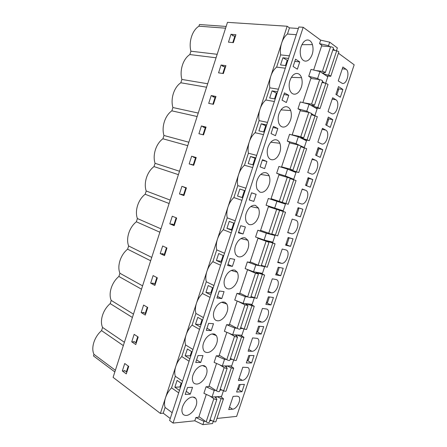 <?xml version="1.0" encoding="UTF-8"?>
<svg xmlns="http://www.w3.org/2000/svg" width="447" height="447" viewBox="0 0 447 447"><rect width="100%" height="100%" fill="white"/><g stroke="black" fill="none" stroke-linecap="round" stroke-linejoin="round"><path stroke-width="0.67" d="M195.73 362.489L198.015 355.544L202.988 355.6L200.72 362.478L195.73 362.489M216.94 298.032L219.253 291.008L224.064 291.634L221.768 298.596L216.94 298.032M238.396 232.826L240.732 225.724L245.381 226.942L243.056 233.982L238.396 232.826M260.098 166.871L262.467 159.685L266.937 161.507L264.596 168.631L260.098 166.871M282.057 100.145L284.448 92.875L288.751 95.317L286.376 102.525L282.057 100.145M213.269 421.331L212.537 423.549L202.877 424.65L194.808 420.789L195.887 417.526L203.961 421.37L205.307 421.225M206.29 394.405L198.736 417.241L195.887 417.526M214.214 390.449L212.029 397.037L203.899 393.304L206.067 386.75L214.214 390.449L215.689 390.371M216.538 363.45L208.866 386.621L206.067 386.75M224.523 359.354L222.327 365.976L214.119 362.394L216.298 355.801L224.523 359.354L226.182 359.36M226.836 332.322L219.058 355.829L216.298 355.801M234.887 328.081L232.68 334.747L224.4 331.311L226.59 324.678L234.887 328.081L236.832 328.21M237.195 301.021L229.305 324.868L226.59 324.678M245.314 296.64L243.095 303.34L234.736 300.054L236.938 293.383L245.314 296.64L247.744 296.948M247.61 269.547L239.609 293.735L236.938 293.383M255.796 265.026L253.561 271.759L245.129 268.625L247.347 261.92L255.796 265.026L259.651 265.764M258.087 237.899L249.968 262.428L247.347 261.92M266.339 233.228L264.093 240.005L255.578 237.022L257.807 230.278L266.339 233.228L275.034 235.502L271.664 234.239M268.619 206.073L260.383 230.954L257.807 230.278M274.676 208.067L266.088 205.24L268.329 198.457L285.471 204.1L283.247 210.788L274.676 208.067L276.939 201.256M276.659 173.28L285.326 175.956L287.594 169.1L278.911 166.463L276.659 173.28L279.146 174.257L270.865 199.284M287.287 141.14L296.031 143.66L298.317 136.765L289.555 134.284L287.287 141.14L289.729 142.286L281.47 167.239M297.976 108.822L306.798 111.18L309.095 104.252L300.255 101.927L297.976 108.822L300.367 110.141L292.131 135.016M308.721 76.325L317.627 78.516L319.94 71.548L311.011 69.391L308.721 76.325L311.067 77.812L302.859 102.614M194.808 420.789L173.045 423.086L303.195 27.284L320.683 40.152L319.532 43.638L321.823 45.303L313.643 70.023M303.597 42.096C304.893 40.683 306.256 39.979 307.692 39.984C309.883 40.135 311.475 41.683 312.464 44.627C313.755 50.014 312.839 54.791 309.726 58.943C308.229 60.608 306.648 61.317 304.994 61.077C303.139 60.703 301.753 59.233 300.848 56.674C299.468 51.221 300.378 46.359 303.597 42.096M292.517 75.75C293.975 74.135 295.506 73.375 297.11 73.459C299.127 73.688 300.607 75.102 301.546 77.7C302.898 82.879 302.004 87.584 298.864 91.819C297.21 93.68 295.473 94.446 293.657 94.11C291.958 93.697 290.684 92.367 289.829 90.126C288.382 84.885 289.276 80.097 292.517 75.75M281.498 109.208C283.13 107.386 284.828 106.559 286.605 106.738C288.444 107.029 289.807 108.308 290.695 110.582C292.098 115.555 291.226 120.198 288.069 124.506C286.242 126.59 284.337 127.401 282.353 126.954C280.828 126.512 279.666 125.322 278.872 123.383C277.363 118.36 278.241 113.633 281.498 109.208M270.547 142.476C272.352 140.425 274.229 139.542 276.168 139.822C277.833 140.157 279.073 141.308 279.9 143.28C281.364 148.046 280.509 152.628 277.336 157.014C275.313 159.328 273.234 160.194 271.089 159.607C269.742 159.149 268.708 158.098 267.982 156.45C266.412 151.634 267.267 146.979 270.547 142.476M259.651 175.548C261.651 173.268 263.702 172.318 265.803 172.71C267.284 173.073 268.407 174.101 269.167 175.794C270.692 180.359 269.854 184.874 266.658 189.332C264.434 191.908 262.171 192.819 259.863 192.076L257.148 189.327C255.522 184.723 256.354 180.13 259.651 175.548M248.828 208.436C251.018 205.905 253.242 204.899 255.5 205.408L258.495 208.123C260.076 212.487 259.26 216.935 256.042 221.472C253.6 224.316 251.147 225.282 248.694 224.36L246.381 222.014C244.693 217.616 245.509 213.09 248.828 208.436M238.061 241.129C240.452 238.352 242.85 237.273 245.252 237.905L247.884 240.268C249.521 244.436 248.722 248.823 245.487 253.432C242.816 256.561 240.179 257.573 237.586 256.472L235.67 254.516C233.926 250.326 234.72 245.861 238.061 241.129M227.355 273.642C229.948 270.603 232.513 269.457 235.044 270.206L237.329 272.234C239.028 276.207 238.245 280.532 234.993 285.214C232.077 288.639 229.261 289.701 226.545 288.399L225.025 286.834C223.221 282.845 223.997 278.447 227.355 273.642M216.711 305.966C219.511 302.664 222.232 301.446 224.88 302.312L226.836 304.021C228.59 307.799 227.825 312.062 224.55 316.817C221.388 320.555 218.393 321.667 215.577 320.158L214.437 318.968C212.576 315.18 213.336 310.844 216.711 305.966M206.128 338.105C209.129 334.546 212.007 333.25 214.756 334.211L216.404 335.636C218.209 339.217 217.465 343.419 214.174 348.247C210.744 352.303 207.581 353.465 204.692 351.744L203.91 350.917C201.994 347.33 202.731 343.061 206.128 338.105M195.607 370.06C198.809 366.238 201.832 364.858 204.67 365.92L206.022 367.065C207.883 370.462 207.162 374.603 203.849 379.497C200.155 383.878 196.836 385.102 193.892 383.168L193.445 382.693C191.467 379.302 192.188 375.089 195.607 370.06M185.142 401.842C188.545 397.746 191.707 396.277 194.629 397.428L195.708 398.327C197.619 401.535 196.915 405.619 193.585 410.581C189.629 415.285 186.164 416.576 183.181 414.447L183.035 414.285C181.007 411.089 181.705 406.943 185.142 401.842M293.131 66.491L295.54 59.177L299.747 61.937L297.361 69.184L293.131 66.491M271.044 133.608L273.424 126.378L277.81 128.507L275.453 135.67L271.044 133.608M249.219 199.943L251.566 192.797L256.131 194.322L253.795 201.401L249.219 199.943M227.64 265.524L229.965 258.461L234.692 259.383L232.384 266.378L227.64 265.524M206.307 330.35L208.604 323.365L213.493 323.706L211.213 330.629L206.307 330.35M185.214 394.444L187.489 387.538L192.54 387.309L190.282 394.153L185.214 394.444M181.164 383.213L179.923 386.979L174.855 387.208L177.079 380.419L181.728 383.599M182.521 381.174L175.319 376.279L171.536 387.828C168.776 390.751 166.765 394.081 165.502 397.819C164.317 401.546 164.189 404.753 165.111 407.44L163.228 413.184L160.389 413.43L287.158 26.239L227.467 22.35L113.097 377.363L160.389 413.43M178.683 392.863L171.536 387.828M174.855 387.208L179.482 390.438M191.562 351.549L190.148 355.84L185.153 355.79L187.394 348.967L192.137 351.901M192.936 349.465L185.589 344.944L181.778 356.561C179.04 359.399 177.04 362.696 175.772 366.451C174.581 370.205 174.431 373.48 175.319 376.279M189.075 361.221L181.778 356.561M185.153 355.79L189.874 358.779M202.016 319.7L200.435 324.528L195.512 324.198L197.764 317.336L202.603 320.03M203.413 317.577L195.909 313.436L192.081 325.12C189.366 327.874 187.371 331.138 186.097 334.915C184.896 338.692 184.728 342.033 185.589 344.944M199.53 329.394L192.081 325.12M195.512 324.198L200.334 326.947M212.532 287.678L210.772 293.036L205.933 292.433L208.196 285.527L213.13 287.974M213.945 285.504L206.29 281.75L202.441 293.5C199.748 296.171 197.758 299.401 196.479 303.195C195.278 307 195.088 310.414 195.909 313.436M210.04 297.395L202.441 293.5M205.933 292.433L210.85 294.931M223.109 255.472L221.17 261.372L216.409 260.484L218.684 253.544L223.718 255.74M224.534 253.253L216.734 249.89L212.861 261.702C210.191 264.289 208.213 267.49 206.922 271.301C205.709 275.128 205.497 278.61 206.29 281.75M220.606 265.211L212.861 261.702M216.409 260.484L221.421 262.735M233.742 223.081L231.624 229.529L226.942 228.356L229.233 221.377L234.368 223.316M235.189 220.818L227.232 217.845L223.338 229.724C220.689 232.228 218.717 235.396 217.426 239.229C216.203 243.073 215.974 246.627 216.734 249.89M231.239 232.848L223.338 229.724M226.942 228.356L232.06 230.35M239.843 189.025L244.425 190.556L242.14 197.513L237.541 196.049L239.843 189.025L245.079 190.713M245.9 188.198L237.787 185.622L233.876 197.568C231.25 199.982 229.283 203.117 227.987 206.967C226.758 210.844 226.506 214.465 227.232 217.845M241.928 200.295L233.876 197.568M237.541 196.049L242.755 197.786M253.51 165.032L248.197 163.552L250.51 156.495L255.846 157.92M256.679 155.394L248.409 153.22L244.47 165.234C241.866 167.558 239.916 170.659 238.609 174.531C237.368 178.426 237.1 182.125 237.787 185.622M252.684 167.558L244.47 165.234M264.328 132.094L258.914 130.876L261.244 123.774L266.68 124.936M267.513 122.394L259.087 120.629L255.125 132.709C252.549 134.949 250.599 138.011 249.286 141.906C248.046 145.823 247.75 149.594 248.409 153.22M263.495 134.631L255.125 132.709M275.212 98.966L269.692 98.01L272.033 90.87L277.576 91.764M278.414 89.21L269.826 87.852L265.842 100.005C263.289 102.151 261.35 105.179 260.031 109.09C258.779 113.041 258.467 116.885 259.087 120.629M274.374 101.514L265.842 100.005M286.153 65.642L280.532 64.955L282.884 57.769L288.533 58.401M289.377 55.83L280.627 54.892L276.62 67.111C274.089 69.168 272.162 72.163 270.837 76.091C269.575 80.063 269.239 83.986 269.826 87.852M285.315 68.207L276.62 67.111M303.195 27.284L298.847 26.999L169.614 420.471L173.045 423.086M196.127 157.819L195.82 157.92M193.747 165.183L193.456 165.245M233.356 42.644L228.462 42.169L231.004 34.296L235.921 34.704L233.356 42.644M223.36 73.559L218.561 72.85L221.086 65.016L225.914 65.664L223.36 73.559M213.42 104.307L208.704 103.369L211.224 95.574L215.962 96.457L213.42 104.307M203.536 134.893L198.909 133.731L201.413 125.976L206.061 127.082L203.536 134.893M193.702 165.323L189.159 163.926L191.651 156.215L196.211 157.551L193.702 165.323M183.918 195.585L179.465 193.97L181.94 186.298L186.416 187.857L183.918 195.585M174.185 225.69L169.815 223.852L172.279 216.219L176.671 218.002L174.185 225.69M164.507 255.639L160.222 253.578L162.674 245.984L166.977 247.99L164.507 255.639M154.88 285.432L150.673 283.152L153.114 275.598L157.338 277.822L154.88 285.432M145.297 315.068L141.179 312.57L143.604 305.055L147.745 307.497L145.297 315.068M135.771 344.548L131.731 341.838L134.145 334.362L138.201 337.016L135.771 344.548M126.289 373.876L122.333 370.954L124.735 363.517L128.714 366.384L126.289 373.876M216.957 418.453L236.653 416.375L354.18 64.804L338.435 53.215M170.257 418.515L163.228 413.184M228.696 409.558L232.585 409.201C237.173 409.083 242.045 398.417 238.402 396.489L236.944 396.143L233.083 396.4L228.696 409.558M209.738 420.744L211.643 420.543M202.877 424.65L203.961 421.37M238.396 380.458L242.224 380.319C246.867 380.458 251.728 369.384 247.856 367.507L242.805 367.233L238.396 380.458M212.029 397.037L221.556 396.416L223.444 390.717M219.902 390.142L221.969 390.035M248.146 351.208L251.912 351.286C256.617 351.7 261.456 340.178 257.343 338.368L252.577 337.915L248.146 351.208M222.327 365.976L231.697 365.897L233.675 359.936M230.116 359.371L232.418 359.382M257.953 321.806L261.651 322.097C266.418 322.812 271.228 310.794 266.881 309.061L262.406 308.441L257.953 321.806M232.68 334.747L241.894 335.216L243.967 328.981M240.391 328.433L243.056 328.606M267.803 292.249L271.441 292.763C276.268 293.785 281.046 281.23 276.453 279.598L272.284 278.816L267.803 292.249M243.095 303.34L252.147 304.362L254.309 297.858M250.717 297.328L254.008 297.741M277.71 262.54L281.286 263.277C286.175 264.624 290.908 251.493 286.074 249.974L282.213 249.035L277.71 262.54M253.561 271.759L262.456 273.346L264.658 266.725L261.422 265.35M250.175 261.813L258.126 265.211L264.658 266.725M287.667 232.669L291.176 233.636C296.132 235.334 300.814 221.572 295.741 220.187L292.193 219.097L287.667 232.669M264.093 240.005L272.821 242.151L275.034 235.502M297.674 202.647L301.183 203.854C306.094 205.749 310.671 191.858 305.636 190.293L302.228 189.003L297.674 202.647M307.737 172.464L311.425 173.989C316.252 175.643 320.449 162.088 315.66 160.272L312.313 158.746L307.737 172.464M285.326 175.956L293.729 179.258L295.964 172.531L287.594 169.1M293.729 179.258L278.939 174.883M317.856 142.118L321.717 143.968C326.444 145.392 330.294 132.15 325.729 130.088L322.455 128.328L317.856 142.118M296.031 143.66L299.713 145.398M300.965 145.985L304.267 147.544L306.513 140.783L298.317 136.765M304.267 147.544L300.725 146.717L306.676 148.695L298.747 172.542L291.036 170.508M328.025 111.616L332.048 113.795C336.669 114.996 340.195 102.045 335.859 99.742L332.646 97.753L328.025 111.616M306.798 111.18L309 112.398M311.632 113.862L314.599 115.51M314.889 115.589L317.124 108.856L309.095 104.252M296.316 34.704L287.46 34.028L289.472 27.887L298.356 28.485M287.46 34.028C284.957 35.995 283.035 38.95 281.699 42.906C280.431 46.901 280.073 50.897 280.627 54.892M287.158 26.239L289.472 27.887M320.683 40.152L329.679 42.163L337.379 47.913L336.423 50.785M338.25 80.946L342.43 83.46C346.928 84.455 350.163 71.766 346.034 69.24L342.894 67.011L338.25 80.946M317.627 78.516L319.309 79.6M322.36 81.561L324.667 83.047M325.628 83.276L327.796 76.755L319.94 71.548M319.532 43.638L328.517 45.667L329.679 42.163M328.517 45.667L329.897 46.684M333.144 49.075L335.054 50.483M244.408 384.375L239.095 384.61L236.619 392.036L241.956 391.723L244.408 384.375M254.03 355.566L248.806 355.505L246.319 362.964L251.566 362.953L254.03 355.566M263.708 326.606L258.567 326.243L256.064 333.747L261.227 334.032L263.708 326.606M273.43 297.495L268.379 296.83L265.864 304.373L270.938 304.96L273.43 297.495M283.202 268.239L278.241 267.267L275.71 274.844L280.694 275.743L283.202 268.239M293.025 238.832L288.153 237.547L285.611 245.163L290.505 246.37L293.025 238.832M302.898 209.269L298.121 207.671L295.568 215.331L300.367 216.851L302.898 209.269L298.099 207.726M312.827 179.554L308.139 177.632L305.569 185.337L310.279 187.17L312.827 179.554L307.949 178.208M322.807 149.684L318.208 147.443L315.627 155.182L320.248 157.338L322.807 149.684L317.845 148.538M332.836 119.656L328.333 117.092L325.74 124.875L330.26 127.356L332.836 119.656L327.796 118.712M342.916 89.473L338.513 86.578L335.904 94.401L340.329 97.211L342.916 89.473L337.792 88.73M279.062 201.966L279.241 201.413M276.637 209.269L276.81 208.743M172.168 412.704L165.111 407.44M337.535 89.506L338.563 89.657L336.792 94.965M231.004 34.296L233.58 35.894M327.534 119.483L328.545 119.679L326.645 125.372M221.086 65.016L223.869 66.553M317.588 149.309L318.582 149.538L316.532 155.606M211.224 95.574L214.337 97.094M307.692 178.973L308.67 179.247L306.653 185.287L305.681 185.008M201.413 125.976L205.24 127.596M297.847 208.486L298.808 208.799L296.802 214.811L295.841 214.493M191.651 156.215L195.875 157.752M288.052 237.849L288.997 238.201L287.002 244.179L286.058 243.822M179.465 193.97L183.767 195.216M279.235 267.462L277.252 273.402L276.324 273.005M169.815 223.852L173.794 224.785M269.39 296.964L267.552 302.474L266.641 302.038M160.222 253.578L163.568 254.181M259.601 326.316L257.902 331.395L257.008 330.92M150.673 283.152L153.751 283.549M249.856 355.516L248.303 360.17L247.42 359.656M141.179 312.57L144.113 312.805M240.162 384.565L238.748 388.795L237.882 388.247M131.731 341.838L134.586 341.927M122.333 370.954L125.143 370.915M282.884 57.769L287.818 60.569M294.819 61.373L299.747 61.937M287.136 60.49L285.471 65.558M272.033 90.87L277.039 93.395M283.906 94.524L288.751 95.317M276.369 93.283L274.542 98.848M261.244 123.774L266.317 126.032M273.061 127.484L277.81 128.507M265.658 125.892L263.669 131.943M250.51 156.495L255.662 158.489M262.277 160.261L266.937 161.507M255.013 158.311L252.862 164.854M244.425 190.556L245.062 190.757M251.555 192.847L256.131 194.322M242.14 197.513L242.777 197.725M249.236 199.882L253.795 201.401M295.59 215.253L300.367 216.851M231.624 229.529L232.25 229.775M238.586 232.244L243.056 233.982M285.806 244.582L290.505 246.37M221.17 261.372L221.779 261.646M227.998 264.423L232.384 266.378M276.073 273.76L280.694 275.743M210.772 293.036L211.37 293.338M217.471 296.422L221.768 298.596M266.39 302.787L270.938 304.96M200.435 324.528L201.016 324.857M207 328.243L211.213 330.629M256.757 331.668L261.227 334.032M190.148 355.84L190.724 356.203M196.585 359.885L200.72 362.478M247.174 360.399L251.566 362.953M179.923 386.979L180.487 387.37M186.231 391.348L190.282 394.153M237.636 388.991L241.956 391.723M226.154 26.44L199.451 24.524L198.915 26.2C192.232 30.256 188.494 41.973 190.919 51.209L189.846 54.551C183.114 58.808 179.398 70.47 181.89 79.443L180.828 82.768C174.039 87.221 170.341 98.826 172.905 107.531L171.849 110.839C165.01 115.494 161.333 127.043 163.965 135.486L162.915 138.782C156.025 143.632 152.366 155.12 155.07 163.306L154.019 166.586C147.085 171.631 143.442 183.063 146.214 190.992L145.174 194.255C138.19 199.496 134.564 210.872 137.402 218.544L136.363 221.79C129.334 227.221 125.724 238.542 128.635 245.967L127.602 249.197C120.522 254.812 116.93 266.082 119.908 273.257L118.88 276.469C111.756 282.275 108.18 293.489 111.225 300.412L110.197 303.614C103.028 309.603 99.469 320.762 102.581 327.444L101.558 330.624C94.339 336.798 90.802 347.9 93.976 354.342L93.468 355.924L114.84 371.949M217.175 54.294L190.919 51.209M225.59 28.189L198.915 26.2M216.052 57.78L189.846 54.551M232.775 42.588L234.904 36.006L232.68 35.816M234.904 36.006L235.44 36.19M207.687 83.757L181.89 79.443M206.57 87.221L180.828 82.768M222.796 73.476L224.981 66.704L222.802 66.407M224.981 66.704L225.517 66.882M198.244 113.063L172.905 107.531M197.133 116.516L171.849 110.839M212.867 104.196L215.113 97.239L212.973 96.837M215.113 97.239L215.65 97.418M188.852 142.224L163.965 135.486M187.746 145.661L162.915 138.782M202.988 134.759L205.296 127.613L203.195 127.11M205.296 127.613L205.832 127.792M179.504 171.24L155.07 163.306M178.403 174.654L154.019 166.586M193.769 165.116L193.233 164.937L195.535 157.825L193.473 157.221M191.182 164.312L193.233 164.937M195.535 157.825L196.065 158.003M170.206 200.105L146.214 190.992M169.106 203.508L145.174 194.255M184.063 195.132L183.533 194.959L185.818 187.88L183.795 187.176M181.516 194.227L183.533 194.959M185.818 187.88L186.354 188.053M160.948 228.83L137.402 218.544M159.858 232.211L136.363 221.79M174.414 224.992L173.883 224.819L176.152 217.795M171.905 223.992L173.883 224.819M151.745 257.405L128.635 245.967M150.661 260.774L127.602 249.197M164.814 254.695L164.284 254.527L166.468 247.755M162.345 253.594L164.284 254.527M142.582 285.84L119.908 273.257M141.503 289.192L118.88 276.469M155.26 284.247L154.729 284.08L156.836 277.559M152.829 283.052L154.729 284.08M133.469 314.135L111.225 300.412M132.396 317.465L110.197 303.614M145.761 313.643L145.23 313.476L147.259 307.206M143.364 312.352L145.23 313.476M124.4 342.29L102.581 327.444M123.333 345.604L101.558 330.624M136.307 342.888L135.776 342.726L137.726 336.703M133.949 341.502L135.776 342.726M115.376 370.3L93.976 354.342M126.903 371.982L126.378 371.82L128.244 366.043M124.584 370.507L126.378 371.82M332.836 49.997L336.647 50.835C338.055 51.204 338.787 51.601 338.832 52.02L330.774 76.247M323.628 73.995L328.562 75.157C329.964 75.543 330.702 75.917 330.763 76.275L326.556 75.934M315.873 70.565L322.427 71.375C324.125 71.71 325.092 72.135 325.321 72.643L322.036 72.939M321.611 45.946L330.601 46.745C332.311 47.047 333.272 47.488 333.479 48.069L325.327 72.615M268.423 206.67L285.538 212.252L268.463 206.542M271.77 233.921L277.693 235.843L285.538 212.252M260.59 230.334L271.659 234.262L279.587 210.369M290.137 178.61L296.076 180.56L288.186 204.285L271.033 198.775M271.066 198.675L288.186 204.285M281.599 166.843L290.008 169.117L292.941 170.162L290.516 169.854L298.741 172.548M289.522 142.917L298.037 144.901L300.965 145.996L292.941 170.151M311.369 114.661L317.336 116.65L309.363 140.621M292.193 134.838L300.753 136.721L303.669 137.838L300.574 137.525L301.105 137.933L309.358 140.637L303.988 139.542M300.155 110.772L308.832 112.365L311.738 113.538L303.675 137.821M322.075 82.421L325.846 83.332L328.053 84.427L320.035 108.526L315.448 107.895M312.213 106.04L317.806 107.52L320.03 108.548M303.256 102.715L311.559 104.14C313.235 104.525 314.207 104.922 314.464 105.33L311.073 105.386M310.855 78.448L319.683 79.65C321.376 79.996 322.343 80.415 322.578 80.896L314.47 105.313M217.153 396.701L221.075 398.54C222.388 399.076 223.198 399.149 223.5 398.769L220.55 396.478M210.062 419.772L213.465 421.426C214.772 421.974 215.588 422.029 215.907 421.599L223.489 398.808M198.932 416.643L206.162 421.845C207.643 422.672 208.66 422.84 209.213 422.337L216.873 399.266M210.04 396.126L213.845 398.685C215.342 399.484 216.354 399.663 216.884 399.227L214.923 396.847M227.115 365.937L231.295 367.797C232.613 368.317 233.418 368.417 233.697 368.11L230.518 365.909M220.209 389.22L223.645 390.807C224.958 391.337 225.769 391.421 226.065 391.058L233.686 368.138M209.067 386.012L216.443 390.868C217.94 391.65 218.952 391.835 219.477 391.421L227.182 368.222M219.633 364.802L224.165 367.579C225.679 368.334 226.685 368.535 227.193 368.188L225.037 365.953M237.022 334.965L241.57 336.882C242.9 337.39 243.693 337.519 243.956 337.278L240.452 335.144M230.406 358.5L233.876 360.025C235.2 360.539 235.999 360.651 236.279 360.355L243.945 337.306M219.259 355.22L226.774 359.712C228.294 360.455 229.3 360.668 229.797 360.338L237.547 336.999M228.948 333.199L234.546 336.3C236.077 337.01 237.078 337.234 237.553 336.971L235.15 334.87M246.655 303.742L251.901 305.798L254.265 306.279L250.275 304.15M240.665 327.612L244.168 329.065L246.548 329.484L254.259 306.301M229.507 324.254L237.167 328.389C238.704 329.087 239.704 329.322 240.173 329.081L247.968 305.608M237.648 301.2L244.978 304.843L247.973 305.586L245.319 303.591M247.554 269.72L255.472 273.212L258.455 274.022L255.919 272.352L264.63 275.106L259.757 272.866M250.974 296.551L256.869 298.44L264.624 275.123M239.81 293.12L247.616 296.886L250.611 297.652L258.45 274.039M257.958 238.279L268.993 242.285L266.876 241.095L275.056 243.766L267.831 240.922M261.344 265.322L267.25 267.228L275.05 243.777M229.501 407.139L232.585 409.201M239.089 378.385L242.224 380.319M248.722 349.487L251.912 351.286M258.405 320.443L261.651 322.097M268.139 291.243L271.441 292.763M277.922 261.897L281.286 263.277M287.756 232.395L291.176 233.636M302.138 189.265L305.636 190.293M312.101 159.383L315.66 160.272M322.114 129.351L325.729 130.088M332.177 99.156L335.859 99.742M342.296 68.804L346.034 69.24M312.464 44.627L301.876 44.678M301.546 77.7L291.349 77.342M290.695 110.582L280.984 109.85M279.9 143.28L270.77 142.219M269.167 175.794L260.713 174.453M258.495 208.123L250.784 206.564M247.884 240.268L240.978 238.569M237.329 272.234L231.267 270.474M226.836 304.021L221.628 302.267M216.404 335.636L212.04 333.959M206.022 367.065L202.48 365.534M195.708 398.327L192.925 396.992M328.562 75.157L336.647 50.835M322.427 71.375L330.601 46.745M322.555 73.286L322.684 72.9M323.578 73.962L323.958 72.827M275.374 235.172L283.236 211.515M268.692 233.362L276.637 209.414M285.896 203.525L293.802 179.733M279.319 201.329L287.309 177.247M296.473 171.698L304.424 147.778M290.008 169.117L298.037 144.901M291.623 170.234L291.729 169.927M307.106 139.699L315.101 115.644M300.753 136.721L308.832 112.365M301.105 137.933L301.217 137.603M302.217 138.33L302.412 137.743M317.806 107.52L325.846 83.332M311.559 104.14L319.683 79.65M311.771 105.788L311.922 105.341M312.866 106.246L313.151 105.375M213.465 421.426L221.075 398.54M206.162 421.845L213.845 398.685M216.007 398.053L216.443 396.746M223.645 390.807L231.295 367.797M216.443 390.868L224.165 367.579M225.349 366.255L225.45 365.953M226.271 367.138L226.668 365.942M233.876 360.025L241.57 336.882M226.774 359.712L234.546 336.3M235.63 335.267L235.753 334.904M236.586 336.055L236.949 334.965M244.168 329.065L251.901 305.798M237.167 328.389L244.978 304.843M245.967 304.111L246.113 303.681M246.962 304.793L247.247 303.943M254.511 297.942L262.288 274.542M247.616 296.886L255.472 273.212M256.366 272.776L256.472 272.452M257.394 273.363L257.589 272.782M264.915 266.641L272.737 243.118M258.126 265.211L266.026 241.402M267.887 241.754L267.993 241.441M282.269 202.301L290.248 178.275M261.104 266.043L268.988 242.296"/></g></svg>
